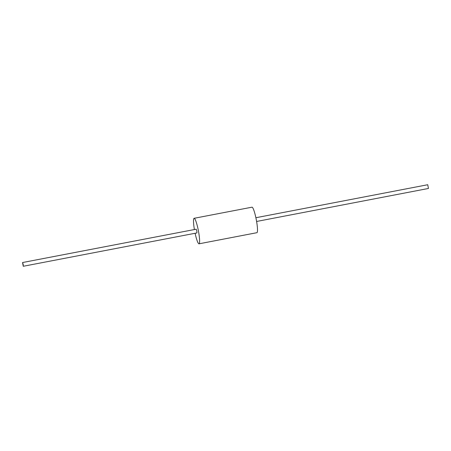 <?xml version="1.0" encoding="UTF-8"?>
<svg xmlns="http://www.w3.org/2000/svg" width="451" height="451" viewBox="0 0 451 451"><rect width="100%" height="100%" fill="white"/><g stroke="black" fill="none" stroke-linecap="round" stroke-linejoin="round"><path stroke-width="0.68" d="M195.114 233.268A12.989 1.855 -100.9 0 0 199.009 243.816A12.989 1.855 -100.9 0 0 198.508 231.386A12.989 1.855 -100.9 0 0 194.313 218.335A12.989 1.855 -100.9 0 0 194.11 218.301A12.989 1.855 -100.9 0 0 194.398 229.536M194.11 218.301L251.991 207.184A12.989 1.855 79.1 0 1 252.199 207.223A12.989 1.855 79.1 0 1 256.394 220.268A12.989 1.855 79.1 0 1 256.89 232.699L199.009 243.816M23.21 264.551L22.55 262.538L23.266 266.27L23.21 264.551M22.55 262.538L196.202 229.193L196.861 231.205L196.918 232.925L23.266 266.27M255.886 217.732L427.734 184.73L428.45 188.462L256.602 221.464"/></g></svg>
